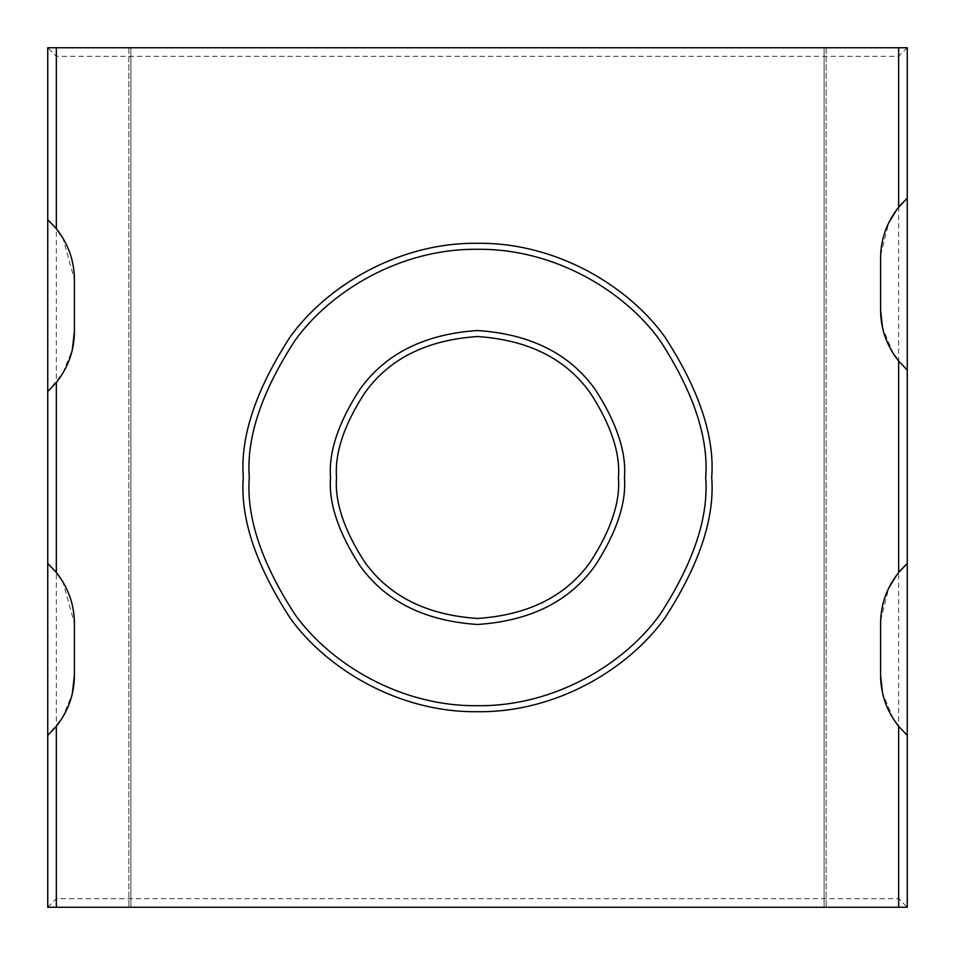 <?xml version="1.0" encoding="UTF-8"?>
<svg xmlns="http://www.w3.org/2000/svg" width="955" height="955" viewBox="0 0 955 955"><rect width="100%" height="100%" fill="white"/><g stroke="black" fill="none" stroke-linecap="round" stroke-linejoin="round"><path stroke-width="0.72" stroke-dasharray="4.78 3.58" d="M336.542 477.5C334.656 453.004 344.063 424.808 364.738 392.923C389.21 358.71 426.801 339.92 477.5 336.542C528.199 339.92 565.79 358.71 590.262 392.923C610.937 424.808 620.344 453.004 618.458 477.5C620.344 501.996 610.937 530.192 590.262 562.077C565.79 596.29 528.199 615.08 477.5 618.458C426.801 615.08 389.21 596.29 364.738 562.077C344.063 530.192 334.656 501.996 336.542 477.5M624.475 477.5C626.432 451.954 616.644 422.564 595.084 389.318C569.562 353.648 530.359 334.047 477.5 330.526C424.641 334.047 385.438 353.648 359.916 389.318C338.357 422.564 328.568 451.954 330.526 477.5C328.568 503.046 338.357 532.436 359.916 565.682C385.438 601.352 424.641 620.953 477.5 624.475C530.359 620.953 569.562 601.352 595.084 565.682C616.644 532.436 626.432 503.046 624.475 477.5M47.75 735.35L47.75 47.75L128.865 47.75L47.75 47.75L47.75 219.65L47.75 47.75L907.25 47.75L907.25 907.25L47.75 907.25L128.865 907.25L47.75 907.25L47.75 735.35L62.481 717.659L72.234 694.01M74.395 675.818L74.395 623.317L62.899 581.834M56.345 572.499L55.76 571.782M47.75 391.55L47.75 563.45L47.75 391.55L62.553 373.727L72.305 349.9M74.395 332.018L74.395 279.517L62.899 238.034M56.345 228.699L55.76 227.982M130.883 907.25L128.865 907.25L130.883 907.25L130.883 47.75L128.865 47.75L130.883 47.75L130.883 907.25M824.117 47.75L824.117 907.25L826.135 907.25L824.117 907.25L824.117 47.75L907.25 47.75L826.135 47.75L826.135 907.25L826.135 47.75M47.75 907.25L56.345 898.655L898.655 898.655L907.25 907.25L907.25 735.35L898.655 726.313M907.25 370.062L907.25 563.45L907.25 370.062L898.655 361.026M907.25 47.75L907.25 198.163L907.25 47.75L898.655 56.345L56.345 56.345L47.75 47.75M880.665 255.033L888.699 222.837M896.876 209.479L899.682 205.97M880.606 310.196L880.606 257.695M893.426 353.804L882.516 327.649M880.665 620.32L888.699 588.125M896.876 574.767L899.682 571.257M880.606 675.483L880.606 622.982M893.426 719.091L882.516 692.936M907.25 907.25L907.25 735.35M56.345 56.345L56.345 898.655M898.655 56.345L898.655 898.655M128.865 47.75L128.865 907.25L128.865 47.75"/><path stroke-width="1.43" d="M705.697 477.5C708.741 437.832 693.533 392.195 660.06 340.577C625.036 291.573 554.962 248.396 477.5 249.303C400.038 248.396 329.964 291.573 294.94 340.577C261.467 392.195 246.259 437.832 249.303 477.5C246.259 517.168 261.467 562.805 294.94 614.423C329.964 663.427 400.038 706.605 477.5 705.697C554.962 706.605 625.036 663.427 660.06 614.423C693.533 562.805 708.741 517.168 705.697 477.5C708.741 437.832 693.533 392.195 660.06 340.577C625.036 291.573 554.962 248.396 477.5 249.303C400.038 248.396 329.964 291.573 294.94 340.577C261.467 392.195 246.259 437.832 249.303 477.5C246.259 517.168 261.467 562.805 294.94 614.423C329.964 663.427 400.038 706.605 477.5 705.697C554.962 706.605 625.036 663.427 660.06 614.423C693.533 562.805 708.741 517.168 705.697 477.5M711.714 477.5C714.841 436.793 699.227 389.95 664.871 336.972C628.927 286.679 557.004 242.355 477.5 243.286C397.996 242.355 326.073 286.679 290.129 336.972C255.773 389.95 240.159 436.793 243.286 477.5C240.159 518.207 255.773 565.05 290.129 618.028C326.073 668.321 397.996 712.645 477.5 711.714C557.004 712.645 628.927 668.321 664.871 618.028C699.227 565.05 714.841 518.207 711.714 477.5M336.542 477.5C334.656 453.004 344.063 424.808 364.738 392.923C389.21 358.71 426.801 339.92 477.5 336.542C528.199 339.92 565.79 358.71 590.262 392.923C610.937 424.808 620.344 453.004 618.458 477.5C620.344 501.996 610.937 530.192 590.262 562.077C565.79 596.29 528.199 615.08 477.5 618.458C426.801 615.08 389.21 596.29 364.738 562.077C344.063 530.192 334.656 501.996 336.542 477.5M330.526 477.5C328.568 451.954 338.357 422.564 359.916 389.318C385.438 353.648 424.641 334.047 477.5 330.526C530.359 334.047 569.562 353.648 595.084 389.318C616.644 422.564 626.432 451.954 624.475 477.5C626.432 503.046 616.644 532.436 595.084 565.682C569.562 601.352 530.359 620.953 477.5 624.475C424.641 620.953 385.438 601.352 359.916 565.682C338.357 532.436 328.568 503.046 330.526 477.5M55.76 571.782L47.75 563.45L47.75 907.25L907.25 907.25L907.25 563.45L898.655 572.499L898.655 361.014C886.741 345.913 880.725 328.974 880.606 310.196L880.606 258.029C880.725 239.251 886.741 222.312 898.655 207.211L898.655 47.75L47.75 47.75L47.75 219.65L56.345 228.699C68.259 243.8 74.275 260.739 74.395 279.517L74.395 331.683L72.305 349.9M72.234 694.01L74.395 675.483C74.275 694.261 68.259 711.2 56.345 726.301L56.345 907.25M62.899 581.834L56.345 572.499C68.259 587.6 74.275 604.539 74.395 623.317L74.395 675.483M62.899 238.034L56.345 228.699L56.345 47.75M55.76 227.982L47.75 219.65L47.75 391.55L56.345 382.501C68.259 367.4 74.275 350.461 74.395 331.683M47.75 735.35L56.345 726.301M898.655 47.75L907.25 47.75L907.25 198.163L898.655 207.211M826.135 47.75L824.117 47.75M47.75 391.55L47.75 563.45L56.345 572.499L56.345 382.501M880.665 620.32L880.606 623.317C880.725 604.539 886.741 587.6 898.655 572.499M880.606 623.317L880.606 675.483C880.725 694.261 886.741 711.2 898.655 726.301L898.655 907.25M898.655 361.014L907.25 370.062L907.25 198.163L899.682 205.97M880.606 258.029L880.665 255.033M888.699 222.837L896.876 209.479M898.655 361.026L893.426 353.804M882.516 327.649L880.606 310.196M888.699 588.125L896.876 574.767M899.682 571.257L907.25 563.45L907.25 370.062M898.655 726.313L893.426 719.091M882.516 692.936L880.606 675.483M898.655 726.301L907.25 735.35"/></g></svg>
